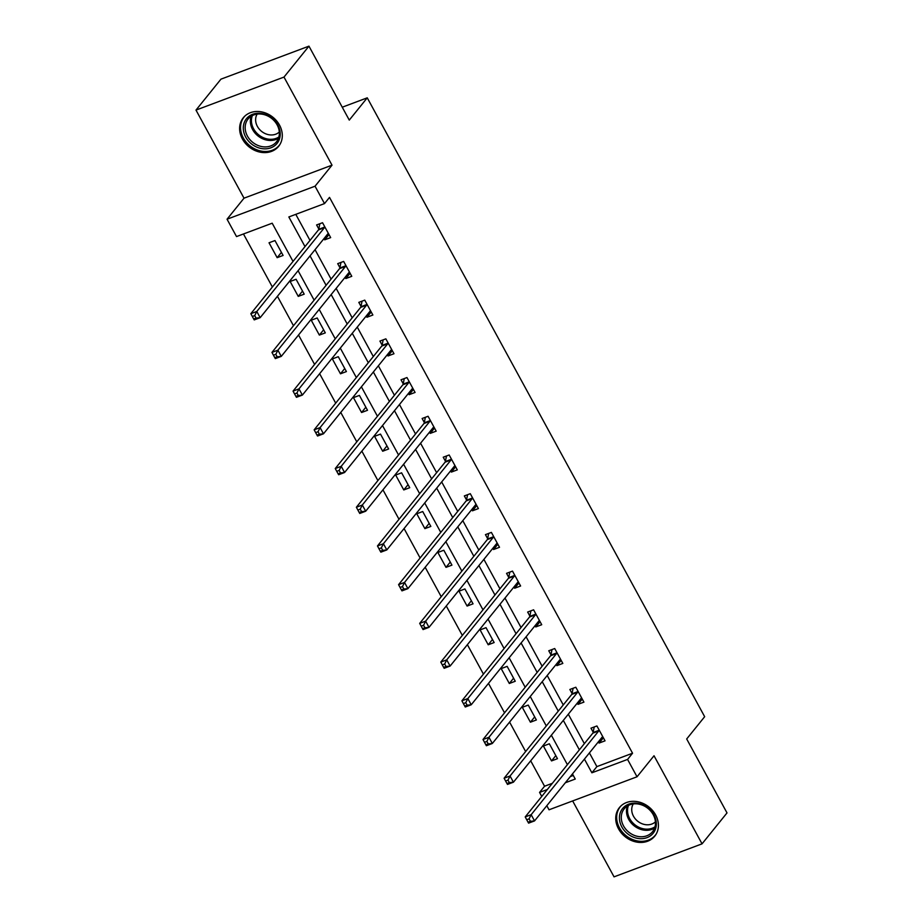 <?xml version="1.0" encoding="UTF-8"?>
<svg xmlns="http://www.w3.org/2000/svg" width="923" height="923" viewBox="0 0 923 923"><rect width="100%" height="100%" fill="white"/><g stroke="black" fill="none" stroke-linecap="round" stroke-linejoin="round"><path stroke-width="1.38" d="M242.414 139.004A22.717 19.037 -141.1 0 0 278.642 146.319A22.717 19.037 -141.1 0 0 279.507 125.09A22.717 19.037 -141.1 0 0 243.28 117.775A22.717 19.037 -141.1 0 0 242.414 139.004M618.525 828.842A22.717 19.037 -141.1 0 0 654.753 836.157A22.717 19.037 -141.1 0 0 655.618 814.928A22.717 19.037 -141.1 0 0 619.391 807.613A22.717 19.037 -141.1 0 0 618.525 828.842M293.029 261.428L272.193 223.204L236.519 236.576L227.046 219.213L315.043 186.204L324.515 203.579L288.841 216.951L304.994 246.591M244.018 198.18L332.015 165.171L283.996 77.082L308.951 46.15L220.955 79.159L195.988 110.091L244.018 198.18L227.046 219.213M572.652 800.933L614.049 876.85L702.045 843.841L654.015 755.752L637.032 776.785L549.035 809.794L546.808 805.698M541.755 796.434L539.563 792.419L547.351 789.5M530.69 760.806L544.558 786.234L539.563 792.419M243.464 233.981L272.377 287.007M277.431 296.283L293.479 325.727M298.533 334.991L314.581 364.435M319.635 373.7L335.695 403.143M340.749 412.408L356.797 441.852M361.851 451.128L377.899 480.56M382.953 489.836L399.013 519.28M404.066 528.544L420.115 557.988M425.168 567.253L441.217 596.696M446.271 605.961L462.331 635.405M467.384 644.669L483.433 674.113M488.486 683.389L504.535 712.821M509.588 722.098L525.637 751.541M283.996 77.082L195.988 110.091M308.951 46.15L349.275 120.094L367.25 97.826L704.664 716.698L686.689 738.965L727.012 812.909L702.045 843.841M367.25 97.826L342.248 107.206M544.558 786.234L552.335 783.315M570.322 776.578L573.287 775.458M557.469 758.683L549.347 743.788L543.405 746.026L551.527 760.91L557.469 758.683M536.367 719.975L528.244 705.08L522.303 707.306L530.413 722.201L536.367 719.975M515.253 681.255L507.142 666.371L501.189 668.598L509.311 683.493L515.253 681.255M494.151 642.546L486.029 627.663L480.087 629.89L488.209 644.785L494.151 642.546M473.049 603.838L464.927 588.955L458.985 591.182L467.096 606.065L473.049 603.838M451.935 565.13L443.825 550.235L437.871 552.473L445.994 567.357L451.935 565.13M430.833 526.422L422.722 511.527L416.769 513.765L424.892 528.648L430.833 526.422M409.731 487.713L401.609 472.818L395.667 475.045L403.778 489.94L409.731 487.713M388.629 448.993L380.507 434.11L374.565 436.337L382.676 451.232L388.629 448.993M367.516 410.285L359.405 395.402L353.451 397.628L361.574 412.512L367.516 410.285M346.413 371.577L338.291 356.693L332.349 358.92L340.472 373.803L346.413 371.577M325.311 332.868L317.189 317.974L311.247 320.212L319.358 335.095L325.311 332.868M304.198 294.16L296.087 279.265L290.134 281.492L298.256 296.387L304.198 294.16M283.096 255.44L274.973 240.557L269.031 242.784L277.154 257.679L283.096 255.44M589.416 752.914L596.881 766.609L632.555 753.226L329.511 197.395L324.515 203.579M295.787 214.355L309.99 240.407M315.043 249.683L331.092 279.115M336.145 288.391L352.205 317.835M357.259 327.1L373.307 356.543M378.361 365.808L394.409 395.252M399.463 404.516L415.523 433.96M420.576 443.236L436.625 472.668M441.679 481.944L457.727 511.377M462.781 520.653L478.829 550.096M483.883 559.361L499.943 588.805M504.996 598.069L521.045 627.513M526.098 636.778L542.147 666.221M547.201 675.498L563.261 704.93M568.314 714.206L584.363 743.65M598.392 741.792L599.085 743.073L605.038 740.834L596.916 725.951L590.974 728.178L593.166 732.193M577.29 703.084L577.983 704.353L583.924 702.126L575.814 687.243L569.86 689.469L572.052 693.485M556.177 664.375L556.881 665.645L562.822 663.418L554.711 648.534L548.758 650.761L550.95 654.776M535.075 625.656L535.767 626.936L541.72 624.709L533.598 609.815L527.656 612.053L529.848 616.068M513.973 586.947L514.665 588.228L520.607 586.001L512.496 571.106L506.554 573.345L508.735 577.36M492.859 548.239L493.563 549.52L499.505 547.293L491.394 532.398L485.44 534.625L487.632 538.64M471.757 509.531L472.461 510.811L478.402 508.573L470.28 493.69L464.338 495.916L466.53 499.931M450.655 470.822L451.347 472.091L457.3 469.865L449.178 454.981L443.236 457.208L445.417 461.223M429.553 432.114L430.245 433.383L436.187 431.156L428.076 416.273L422.123 418.5L424.315 422.515M408.439 393.394L409.143 394.675L415.085 392.448L406.962 377.553L401.02 379.791L403.213 383.806M387.337 354.686L388.029 355.966L393.983 353.74L385.86 338.845L379.918 341.072L382.11 345.098M366.235 315.978L366.927 317.258L372.869 315.02L364.758 300.137L358.805 302.363L360.997 306.378M345.121 277.269L345.825 278.55L351.767 276.312L343.656 261.428L337.703 263.655L339.895 267.67M324.019 238.561L324.711 239.83L330.665 237.603L322.542 222.72L316.601 224.947L318.793 228.962M332.015 165.171L315.043 186.204M632.555 753.226L627.571 759.421L637.032 776.785M565.326 782.762L575.248 779.047L572.456 773.924M567.403 764.659L551.354 735.216M546.301 725.951L530.24 696.507M525.187 687.243L509.138 657.799M504.085 648.523L488.036 619.091M482.983 609.815L466.923 580.371M461.869 571.106L445.821 541.663M440.767 532.398L424.718 502.954M419.665 493.69L403.605 464.246M398.551 454.981L382.503 425.538M377.449 416.261L361.401 386.829M356.347 377.553L340.299 348.109M335.245 338.845L319.185 309.401M314.132 300.137L298.083 270.693M584.421 759.098L591.897 772.793L627.571 759.421M310.047 255.867L326.107 285.311M331.161 294.575L347.21 324.019M352.263 333.284L368.312 362.727M373.365 371.992L389.414 401.436M394.479 410.712L410.527 440.144M415.581 449.42L431.629 478.852M436.683 488.129L452.731 517.572M457.785 526.837L473.845 556.281M478.899 565.545L494.947 594.989M500.001 604.253L516.049 633.697M521.103 642.973L537.163 672.405M542.216 681.682L558.265 711.125M563.318 720.39L579.367 749.834M596.881 766.609L591.897 772.793M603.365 737.777L599.085 743.073M555.796 755.614L551.527 760.91M534.694 716.906L530.413 722.201M582.263 699.057L577.983 704.353M513.58 678.197L509.311 683.493M561.149 660.349L556.881 665.645M492.478 639.489L488.209 644.785M540.047 621.64L535.767 626.936M471.376 600.769L467.096 606.065M518.945 582.932L514.665 588.228M450.274 562.061L445.994 567.357M497.832 544.224L493.563 549.52M429.16 523.353L424.892 528.648M476.73 505.516L472.461 510.811M408.058 484.644L403.778 489.94M455.627 466.796L451.347 472.091M386.956 445.936L382.676 451.232M434.514 428.087L430.245 433.383M365.843 407.216L361.574 412.512M413.412 389.379L409.143 394.675M344.741 368.508L340.472 373.803M392.31 350.671L388.029 355.966M323.638 329.799L319.358 335.095M371.208 311.962L366.927 317.258M302.525 291.091L298.256 296.387M350.094 273.254L345.825 278.55M281.423 252.383L277.154 257.679M328.992 234.534L324.711 239.83M601.127 738.4L603.273 737.604M598.762 730.935L592.82 733.162L525.21 816.924L531.152 814.697L598.762 730.935A2.907 1.431 69.4 0 0 599.039 730.289L599.108 729.966M529.087 818.839L531.152 814.697L534.544 820.905L528.591 823.131L528.06 822.208L530.448 821.32L529.087 818.839L526.71 819.728L528.06 822.208M602.846 736.819L602.615 736.854A2.907 1.431 69.4 0 0 602.477 736.889A2.907 1.431 69.4 0 0 602.142 737.142L534.544 820.905L530.448 821.32M592.82 733.162A2.907 1.431 69.4 0 0 593.097 732.527L594.227 726.955M525.21 816.924L526.71 819.728M621.94 809.402A19.66 16.476 38.9 0 1 647.208 807.302A19.66 16.476 38.9 0 1 653.807 832.384A19.66 16.476 38.9 0 1 628.54 834.484A19.66 16.476 38.9 0 1 621.94 809.402M653.126 830.919A18.206 15.253 -141.1 0 0 647.485 808.04A18.206 15.253 -141.1 0 0 624.202 808.848A18.206 15.253 -141.1 0 0 623.613 809.633A18.206 15.253 -141.1 0 0 629.255 832.511A18.206 15.253 -141.1 0 0 652.538 831.715A18.206 15.253 -141.1 0 0 653.126 830.919M621.087 805.825A22.579 18.91 -141.1 0 0 620.302 806.714A22.579 18.91 -141.1 0 0 619.575 807.694A22.579 18.91 -141.1 0 0 626.567 836.065A22.579 18.91 -141.1 0 0 655.434 835.073A22.579 18.91 -141.1 0 0 656.149 834.127M655.422 821.828A14.33 12.011 38.9 0 1 637.643 821.17A14.33 12.011 38.9 0 1 633.259 803.933M277.811 125.032A19.66 16.476 38.9 0 1 270.889 147.807A19.66 16.476 38.9 0 1 245.703 137.077A19.66 16.476 38.9 0 1 252.625 114.302A19.66 16.476 38.9 0 1 277.811 125.032M247.399 136.016A18.206 15.253 -141.1 0 0 276.427 141.877A18.206 15.253 -141.1 0 0 277.119 124.859A18.206 15.253 -141.1 0 0 248.091 119.009A18.206 15.253 -141.1 0 0 247.399 136.016M279.311 131.989A14.33 12.011 38.9 0 1 257.379 126.382A14.33 12.011 38.9 0 1 257.148 114.106M244.976 115.986A22.579 18.91 -141.1 0 0 244.191 116.875A22.579 18.91 -141.1 0 0 243.326 137.965A22.579 18.91 -141.1 0 0 279.323 145.234A22.579 18.91 -141.1 0 0 280.038 144.288M580.025 699.692L582.171 698.896M577.66 692.227L571.718 694.454L504.108 778.216L510.05 775.989L577.66 692.227A2.907 1.431 69.4 0 0 577.936 691.581L578.006 691.258M507.985 780.131L510.05 775.989L513.43 782.196L507.488 784.423L506.958 783.5L509.334 782.612L507.985 780.131L505.608 781.02L506.958 783.5M581.744 698.111L581.513 698.146A2.907 1.431 69.4 0 0 581.375 698.18A2.907 1.431 69.4 0 0 581.04 698.434L513.43 782.196L509.334 782.612M571.718 694.454A2.907 1.431 69.4 0 0 571.983 693.819L573.114 688.246M504.108 778.216L505.608 781.02M558.923 660.972L561.057 660.187M556.557 653.519L550.604 655.745L483.006 739.508L488.948 737.281L556.557 653.519A2.907 1.431 69.4 0 0 556.834 652.873L556.892 652.549M486.883 741.411L488.948 737.281L492.328 743.476L486.386 745.715L485.856 744.792L488.232 743.903L486.883 741.411L484.506 742.311L485.856 744.792M560.63 659.403L560.411 659.437A2.907 1.431 69.4 0 0 560.261 659.472A2.907 1.431 69.4 0 0 559.938 659.714L492.328 743.476L488.232 743.903M550.604 655.745A2.907 1.431 69.4 0 0 550.881 655.099L552.012 649.538M483.006 739.508L484.506 742.311M537.821 622.264L539.955 621.479M535.444 614.81L529.502 617.037L461.892 700.799L467.846 698.573L535.444 614.81A2.907 1.431 69.4 0 0 535.721 614.164L535.79 613.841M465.769 702.703L467.846 698.573L471.226 704.768L465.273 707.006L464.754 706.083L467.13 705.184L465.769 702.703L463.392 703.603L464.754 706.083M539.528 620.694L539.297 620.729A2.907 1.431 69.4 0 0 539.159 620.764A2.907 1.431 69.4 0 0 538.836 621.006L471.226 704.768L467.13 705.184M529.502 617.037A2.907 1.431 69.4 0 0 529.779 616.391L530.91 610.83M461.892 700.799L463.392 703.603M516.707 583.555L518.853 582.771M514.342 576.09L508.4 578.329L440.79 662.091L446.732 659.853L514.342 576.09A2.907 1.431 69.4 0 0 514.619 575.456L514.688 575.121M444.667 663.995L446.732 659.853L450.112 666.06L444.171 668.287L443.64 667.375L446.017 666.475L444.667 663.995L442.29 664.883L443.64 667.375M518.426 581.986L518.195 582.021A2.907 1.431 69.4 0 0 518.057 582.055A2.907 1.431 69.4 0 0 517.722 582.298L450.112 666.06L446.017 666.475M508.4 578.329A2.907 1.431 69.4 0 0 508.677 577.683L509.808 572.122M440.79 662.091L442.29 664.883M495.605 544.847L497.739 544.051M493.24 537.382L487.286 539.609L419.688 623.383L425.63 621.144L493.24 537.382A2.907 1.431 69.4 0 0 493.517 536.748L493.574 536.413M423.565 625.286L425.63 621.144L429.01 627.352L423.069 629.578L422.538 628.655L424.915 627.767L423.565 625.286L421.188 626.175L422.538 628.655M497.312 543.266L497.093 543.301A2.907 1.431 69.4 0 0 496.955 543.347A2.907 1.431 69.4 0 0 496.62 543.589L429.01 627.352L424.915 627.767M487.286 539.609A2.907 1.431 69.4 0 0 487.563 538.974L488.694 533.413M419.688 623.383L421.188 626.175M474.503 506.139L476.637 505.343M472.138 498.674L466.184 500.901L398.574 584.663L404.528 582.436L472.138 498.674A2.907 1.431 69.4 0 0 472.403 498.028L472.472 497.705M402.463 586.578L404.528 582.436L407.908 588.643L401.966 590.87L401.436 589.947L403.812 589.059L402.463 586.578L400.074 587.466L401.436 589.947M476.21 504.558L475.98 504.593A2.907 1.431 69.4 0 0 475.841 504.627A2.907 1.431 69.4 0 0 475.518 504.881L407.908 588.643L403.812 589.059M466.184 500.901A2.907 1.431 69.4 0 0 466.461 500.266L467.592 494.693M398.574 584.663L400.074 587.466M453.389 467.43L455.535 466.634M451.024 459.966L445.082 462.192L377.472 545.955L383.414 543.728L451.024 459.966A2.907 1.431 69.4 0 0 451.301 459.319L451.37 458.996M381.349 547.87L383.414 543.728L386.806 549.935L380.853 552.162L380.322 551.239L382.699 550.35L381.349 547.87L378.972 548.758L380.322 551.239M455.108 465.85L454.877 465.884A2.907 1.431 69.4 0 0 454.739 465.919A2.907 1.431 69.4 0 0 454.404 466.173L386.806 549.935L382.699 550.35M445.082 462.192A2.907 1.431 69.4 0 0 445.359 461.558L446.49 455.985M377.472 545.955L378.972 548.758M432.287 428.71L434.433 427.926M429.922 421.257L423.98 423.484L356.37 507.246L362.312 505.019L429.922 421.257A2.907 1.431 69.4 0 0 430.199 420.611L430.268 420.288M360.247 509.15L362.312 505.019L365.693 511.215L359.751 513.453L359.22 512.53L361.597 511.63L360.247 509.15L357.87 510.05L359.22 512.53M433.995 427.141L433.775 427.176A2.907 1.431 69.4 0 0 433.637 427.211A2.907 1.431 69.4 0 0 433.302 427.453L365.693 511.215L361.597 511.63M423.98 423.484A2.907 1.431 69.4 0 0 424.245 422.838L425.376 417.277M356.37 507.246L357.87 510.05M411.185 390.002L413.319 389.218M408.82 382.537L402.866 384.776L335.257 468.538L341.21 466.311L408.82 382.537A2.907 1.431 69.4 0 0 409.085 381.903L409.154 381.568M339.145 470.442L341.21 466.311L344.591 472.507L338.649 474.745L338.118 473.822L340.495 472.922L339.145 470.442L336.757 471.341L338.118 473.822M412.893 388.433L412.673 388.468A2.907 1.431 69.4 0 0 412.523 388.502A2.907 1.431 69.4 0 0 412.2 388.745L344.591 472.507L340.495 472.922M402.866 384.776A2.907 1.431 69.4 0 0 403.143 384.13L404.274 378.568M335.257 468.538L336.757 471.341M390.071 351.294L392.217 350.509M387.706 343.829L381.764 346.067L314.155 429.83L320.096 427.591L387.706 343.829A2.907 1.431 69.4 0 0 387.983 343.194L388.052 342.86M318.031 431.733L320.096 427.591L323.488 433.798L317.535 436.025L317.004 435.102L319.393 434.214L318.031 431.733L315.654 432.622L317.004 435.102M391.79 349.713L391.56 349.759A2.907 1.431 69.4 0 0 391.421 349.794A2.907 1.431 69.4 0 0 391.087 350.036L323.488 433.798L319.393 434.214M381.764 346.067A2.907 1.431 69.4 0 0 382.041 345.421L383.172 339.86M314.155 429.83L315.654 432.622M368.969 312.585L371.115 311.789M366.604 305.121L360.662 307.347L293.053 391.11L298.994 388.883L366.604 305.121A2.907 1.431 69.4 0 0 366.881 304.486L366.95 304.152M296.929 393.025L298.994 388.883L302.375 395.09L296.433 397.317L295.902 396.394L298.279 395.506L296.929 393.025L294.552 393.913L295.902 396.394M370.688 311.005L370.458 311.039A2.907 1.431 69.4 0 0 370.319 311.086A2.907 1.431 69.4 0 0 369.985 311.328L302.375 395.09L298.279 395.506M360.662 307.347A2.907 1.431 69.4 0 0 360.928 306.713L362.058 301.152M293.053 391.11L294.552 393.913M347.867 273.877L350.002 273.081M345.502 266.412L339.549 268.639L271.95 352.401L277.892 350.175L345.502 266.412A2.907 1.431 69.4 0 0 345.779 265.766L345.837 265.443M275.827 354.317L277.892 350.175L281.273 356.382L275.331 358.609L274.8 357.686L277.177 356.797L275.827 354.317L273.45 355.205L274.8 357.686M349.575 272.297L349.356 272.331A2.907 1.431 69.4 0 0 349.206 272.366A2.907 1.431 69.4 0 0 348.882 272.62L281.273 356.382L277.177 356.797M339.549 268.639A2.907 1.431 69.4 0 0 339.826 268.005L340.956 262.432M271.95 352.401L273.45 355.205M326.765 235.157L328.9 234.373M324.388 227.704L318.447 229.931L250.837 313.693L256.79 311.466L324.388 227.704A2.907 1.431 69.4 0 0 324.665 227.058L324.734 226.735M254.713 315.608L256.79 311.466L260.171 317.674L254.217 319.9L253.698 318.977L256.075 318.089L254.713 315.608L252.337 316.497L253.698 318.977M328.473 233.588L328.242 233.623A2.907 1.431 69.4 0 0 328.103 233.657A2.907 1.431 69.4 0 0 327.78 233.9L260.171 317.674L256.075 318.089M318.447 229.931A2.907 1.431 69.4 0 0 318.723 229.296L319.854 223.724M250.837 313.693L252.337 316.497M599.039 730.289L593.097 732.527M654.603 828.058A18.206 15.253 38.9 0 1 633.997 825.704A18.206 15.253 38.9 0 1 627.34 806.044M628.482 805.398A17.606 14.756 -141.1 0 0 634.805 824.701A17.606 14.756 -141.1 0 0 654.995 826.812M278.492 138.219A18.206 15.253 38.9 0 1 252.602 129.566A18.206 15.253 38.9 0 1 251.229 116.206M252.371 115.56A17.606 14.756 -141.1 0 0 253.583 128.77A17.606 14.756 -141.1 0 0 278.884 136.973M577.936 691.581L571.983 693.819M556.834 652.873L550.881 655.099M535.721 614.164L529.779 616.391M514.619 575.456L508.677 577.683M493.517 536.748L487.563 538.974M472.403 498.028L466.461 500.266M451.301 459.319L445.359 461.558M430.199 420.611L424.245 422.838M409.085 381.903L403.143 384.13M387.983 343.194L382.041 345.421M366.881 304.486L360.928 306.713M345.779 265.766L339.826 268.005M324.665 227.058L318.723 229.296M655.434 835.073L655.988 834.392M620.302 806.714L620.856 806.033M244.191 116.875L244.745 116.194M279.323 145.234L279.877 144.553"/></g></svg>
